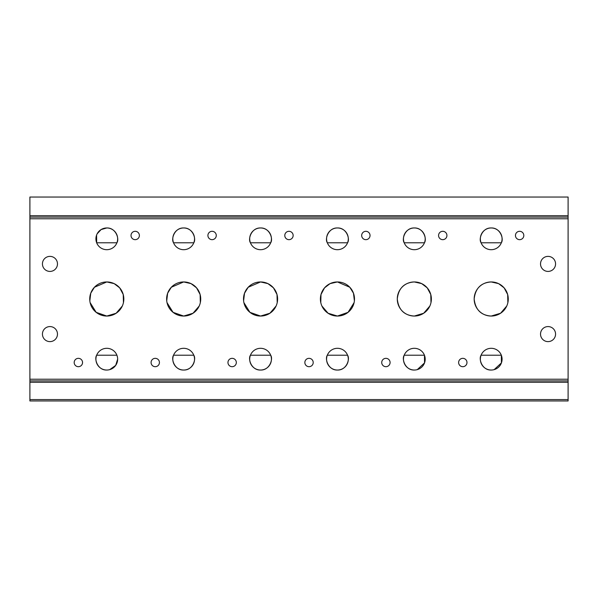 <?xml version="1.0" encoding="UTF-8"?>
<svg xmlns="http://www.w3.org/2000/svg" width="598" height="598" viewBox="0 0 598 598"><rect width="100%" height="100%" fill="white"/><g stroke="black" fill="none" stroke-linecap="round" stroke-linejoin="round"><path stroke-width="0.9" d="M96.584 235.104L96.667 242.788L116.902 242.788C119.615 239.058 115.885 227.599 106.788 227.965A10.861 10.861 0 0 0 95.919 238.826A10.861 10.861 0 0 0 106.788 249.695A10.861 10.861 0 0 0 117.649 238.826A10.861 10.861 0 0 0 106.788 227.965L101.099 229.572L97.138 233.825M117.432 356.999L116.902 355.212L96.667 355.212C93.953 358.942 97.683 370.401 106.788 370.035A10.861 10.861 0 0 0 117.649 359.174A10.861 10.861 0 0 0 106.788 348.305A10.861 10.861 0 0 0 95.919 359.174A10.861 10.861 0 0 0 106.788 370.035M183.668 227.965A10.861 10.861 0 0 0 172.807 238.826A10.861 10.861 0 0 0 183.668 249.695A10.861 10.861 0 0 0 194.537 238.826A10.861 10.861 0 0 0 183.668 227.965C174.609 227.584 170.826 239.028 173.555 242.788L193.789 242.788C196.503 239.058 192.773 227.599 183.668 227.965M173.555 355.212C170.841 358.942 174.571 370.401 183.668 370.035A10.861 10.861 0 0 0 194.537 359.174A10.861 10.861 0 0 0 183.668 348.305A10.861 10.861 0 0 0 172.807 359.174A10.861 10.861 0 0 0 183.668 370.035C192.728 370.416 196.518 358.972 193.789 355.212L173.555 355.212M260.556 227.965A10.861 10.861 0 0 0 249.695 238.826A10.861 10.861 0 0 0 260.556 249.695A10.861 10.861 0 0 0 271.425 238.826A10.861 10.861 0 0 0 260.556 227.965C251.496 227.584 247.714 239.028 250.442 242.788L270.677 242.788C273.391 239.058 269.661 227.599 260.556 227.965M250.442 355.212C247.721 358.942 251.452 370.401 260.556 370.035A10.861 10.861 0 0 0 271.425 359.174A10.861 10.861 0 0 0 260.556 348.305A10.861 10.861 0 0 0 249.695 359.174A10.861 10.861 0 0 0 260.556 370.035C269.616 370.416 273.406 358.972 270.677 355.212L250.442 355.212M491.212 227.965A10.861 10.861 0 0 0 480.351 238.826A10.861 10.861 0 0 0 491.212 249.695A10.861 10.861 0 0 0 502.081 238.826A10.861 10.861 0 0 0 491.212 227.965C482.152 227.584 478.37 239.028 481.098 242.788L501.333 242.788C504.047 239.058 500.317 227.599 491.212 227.965M494.172 369.624L501.416 362.896L501.333 355.212L481.098 355.212C478.385 358.942 482.115 370.401 491.212 370.035A10.861 10.861 0 0 0 502.081 359.174A10.861 10.861 0 0 0 491.212 348.305A10.861 10.861 0 0 0 480.351 359.174A10.861 10.861 0 0 0 491.212 370.035M414.332 227.965A10.861 10.861 0 0 0 403.463 238.826A10.861 10.861 0 0 0 414.332 249.695A10.861 10.861 0 0 0 425.193 238.826A10.861 10.861 0 0 0 414.332 227.965C405.272 227.584 401.482 239.028 404.211 242.788L424.445 242.788C427.159 239.058 423.429 227.599 414.332 227.965M417.284 369.624L424.535 362.896L424.445 355.212L404.211 355.212C401.497 358.942 405.227 370.401 414.332 370.035A10.861 10.861 0 0 0 425.193 359.174A10.861 10.861 0 0 0 414.332 348.305A10.861 10.861 0 0 0 403.463 359.174A10.861 10.861 0 0 0 414.332 370.035M135.2 231.306A4.179 4.179 0 0 0 131.022 235.485A4.179 4.179 0 0 0 135.2 239.663A4.179 4.179 0 0 0 139.379 235.485A4.179 4.179 0 0 0 135.2 231.306M78.368 358.337A4.179 4.179 0 0 0 74.189 362.515A4.179 4.179 0 0 0 78.368 366.694A4.179 4.179 0 0 0 82.546 362.515A4.179 4.179 0 0 0 78.368 358.337M212.088 231.306A4.179 4.179 0 0 0 207.91 235.485A4.179 4.179 0 0 0 212.088 239.663A4.179 4.179 0 0 0 216.267 235.485A4.179 4.179 0 0 0 212.088 231.306M155.256 358.337A4.179 4.179 0 0 0 151.077 362.515A4.179 4.179 0 0 0 155.256 366.694A4.179 4.179 0 0 0 159.434 362.515A4.179 4.179 0 0 0 155.256 358.337M288.969 231.306A4.179 4.179 0 0 0 284.79 235.485A4.179 4.179 0 0 0 288.969 239.663A4.179 4.179 0 0 0 293.147 235.485A4.179 4.179 0 0 0 288.969 231.306M232.144 358.337A4.179 4.179 0 0 0 227.965 362.515A4.179 4.179 0 0 0 232.144 366.694A4.179 4.179 0 0 0 236.322 362.515A4.179 4.179 0 0 0 232.144 358.337M519.632 231.306A4.179 4.179 0 0 0 515.454 235.485A4.179 4.179 0 0 0 519.632 239.663A4.179 4.179 0 0 0 523.811 235.485A4.179 4.179 0 0 0 519.632 231.306M462.8 358.337A4.179 4.179 0 0 0 458.621 362.515A4.179 4.179 0 0 0 462.8 366.694A4.179 4.179 0 0 0 466.978 362.515A4.179 4.179 0 0 0 462.8 358.337M442.744 231.306A4.179 4.179 0 0 0 438.566 235.485A4.179 4.179 0 0 0 442.744 239.663A4.179 4.179 0 0 0 446.923 235.485A4.179 4.179 0 0 0 442.744 231.306M385.912 358.337A4.179 4.179 0 0 0 381.733 362.515A4.179 4.179 0 0 0 385.912 366.694A4.179 4.179 0 0 0 390.09 362.515A4.179 4.179 0 0 0 385.912 358.337M123.435 302.655L123.233 294.515L119.667 287.832L114.151 283.624L106.788 281.95A17.05 17.05 0 0 0 89.737 299A17.05 17.05 0 0 0 106.788 316.05A17.05 17.05 0 0 0 123.831 299A17.05 17.05 0 0 0 106.788 281.95L94.447 287.242L90.747 293.214L89.835 300.816M90.126 302.61L96.166 312.335L106.788 316.05L116.147 313.247L122.328 306.004M200.323 302.655L200.121 294.515L196.555 287.832L191.039 283.624L183.668 281.95A17.05 17.05 0 0 0 166.625 299A17.05 17.05 0 0 0 183.668 316.05A17.05 17.05 0 0 0 200.719 299A17.05 17.05 0 0 0 183.668 281.95L171.327 287.242L167.634 293.214L166.722 300.816M167.006 302.61L173.054 312.335L183.668 316.05L193.034 313.247L199.216 306.004M277.21 302.655L277.009 294.515L273.443 287.832L267.919 283.624L260.556 281.95A17.05 17.05 0 0 0 243.506 299A17.05 17.05 0 0 0 260.556 316.05A17.05 17.05 0 0 0 277.607 299A17.05 17.05 0 0 0 260.556 281.95L248.215 287.242L244.522 293.214L243.603 300.816M243.894 302.61L249.934 312.335L260.556 316.05L269.915 313.247L276.104 306.004M507.866 302.655L507.665 294.515L504.099 287.832L498.583 283.624L491.212 281.95A17.05 17.05 0 0 0 474.169 299A17.05 17.05 0 0 0 491.212 316.05A17.05 17.05 0 0 0 508.263 299A17.05 17.05 0 0 0 491.212 281.95C481.061 282.607 475.373 288.281 474.169 298.978C475.365 309.712 481.054 315.4 491.212 316.05L500.578 313.247L506.76 306.004M430.979 302.655L430.777 294.515L427.211 287.832L421.695 283.624L414.332 281.95A17.05 17.05 0 0 0 397.281 299A17.05 17.05 0 0 0 414.332 316.05A17.05 17.05 0 0 0 431.375 299A17.05 17.05 0 0 0 414.332 281.95C404.173 282.607 398.492 288.281 397.281 298.978C398.485 309.712 404.166 315.4 414.332 316.05L423.69 313.247L429.872 306.004M49.955 256.378A7.52 7.52 0 0 0 42.436 263.897A7.52 7.52 0 0 0 49.955 271.425A7.52 7.52 0 0 0 57.475 263.897A7.52 7.52 0 0 0 49.955 256.378M49.955 326.575A7.52 7.52 0 0 0 42.436 334.103A7.52 7.52 0 0 0 49.955 341.622A7.52 7.52 0 0 0 57.475 334.103A7.52 7.52 0 0 0 49.955 326.575M548.045 256.378A7.52 7.52 0 0 0 540.525 263.897A7.52 7.52 0 0 0 548.045 271.425A7.52 7.52 0 0 0 555.564 263.897A7.52 7.52 0 0 0 548.045 256.378M548.045 326.575A7.52 7.52 0 0 0 540.525 334.103A7.52 7.52 0 0 0 548.045 341.622A7.52 7.52 0 0 0 555.564 334.103A7.52 7.52 0 0 0 548.045 326.575M337.444 227.965A10.861 10.861 0 0 0 326.575 238.826A10.861 10.861 0 0 0 337.444 249.695A10.861 10.861 0 0 0 348.305 238.826A10.861 10.861 0 0 0 337.444 227.965C346.504 227.584 350.286 239.028 347.558 242.788L327.323 242.788C324.609 239.058 328.339 227.599 337.444 227.965M337.444 370.035C328.384 370.416 324.594 358.972 327.323 355.212L347.558 355.212C350.279 358.942 346.548 370.401 337.444 370.035A10.861 10.861 0 0 0 348.305 359.174A10.861 10.861 0 0 0 337.444 348.305A10.861 10.861 0 0 0 326.575 359.174A10.861 10.861 0 0 0 337.444 370.035M365.856 231.306A4.179 4.179 0 0 0 361.678 235.485A4.179 4.179 0 0 0 365.856 239.663A4.179 4.179 0 0 0 370.035 235.485A4.179 4.179 0 0 0 365.856 231.306M309.031 358.337A4.179 4.179 0 0 0 304.853 362.515A4.179 4.179 0 0 0 309.031 366.694A4.179 4.179 0 0 0 313.21 362.515A4.179 4.179 0 0 0 309.031 358.337M320.79 302.655L320.991 294.515L324.557 287.832L330.081 283.624L337.444 281.95A17.05 17.05 0 0 0 320.393 299A17.05 17.05 0 0 0 337.444 316.05L328.085 313.247L321.896 306.004M354.106 302.61L348.066 312.335L337.444 316.05A17.05 17.05 0 0 0 354.494 299A17.05 17.05 0 0 0 337.444 281.95L349.785 287.242L353.478 293.214L354.397 300.816M568.1 218.771L29.9 218.771L29.9 197.041L568.1 197.041L568.1 382.279L29.9 382.279L29.9 379.229L568.1 379.229M29.9 218.771L29.9 379.229M29.9 399.576L568.1 399.576L568.1 400.959L29.9 400.959L29.9 382.279M568.1 399.576L568.1 382.279M568.1 380.904L29.9 380.904M29.9 217.096L568.1 217.096M109.74 369.624L115.683 365.4L117.649 359.151M29.9 215.721L568.1 215.721"/></g></svg>
